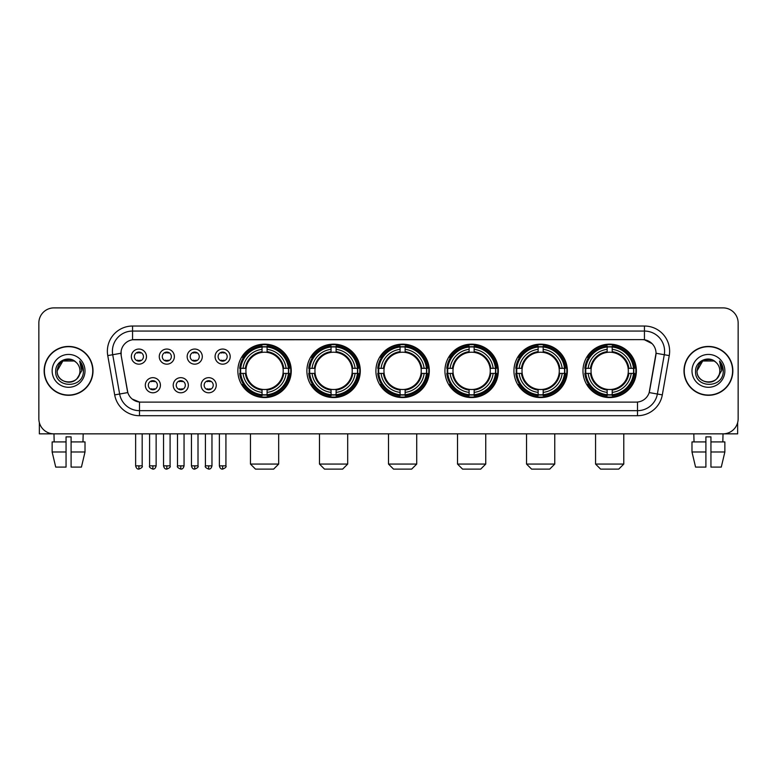 <?xml version="1.0" encoding="UTF-8"?>
<svg xmlns="http://www.w3.org/2000/svg" width="777" height="777" viewBox="0 0 777 777"><rect width="100%" height="100%" fill="white"/><g stroke="black" fill="none" stroke-linecap="round" stroke-linejoin="round"><path stroke-width="1.17" d="M513.947 370.862A26.7 26.7 0 0 0 540.656 397.571A26.7 26.7 0 0 0 567.356 370.862A26.7 26.7 0 0 0 540.656 344.162A26.7 26.7 0 0 0 513.947 370.862M306.886 370.862A26.7 26.7 0 0 0 333.586 397.571A26.7 26.7 0 0 0 360.285 370.862A26.7 26.7 0 0 0 333.586 344.162A26.7 26.7 0 0 0 306.886 370.862M375.903 370.862A26.7 26.7 0 0 0 402.603 397.571A26.7 26.7 0 0 0 429.312 370.862A26.7 26.7 0 0 0 402.603 344.162A26.7 26.7 0 0 0 375.903 370.862M444.93 370.862A26.7 26.7 0 0 0 471.629 397.571A26.7 26.7 0 0 0 498.329 370.862A26.7 26.7 0 0 0 471.629 344.162A26.7 26.7 0 0 0 444.93 370.862M582.973 370.862A26.7 26.7 0 0 0 609.673 397.571A26.7 26.7 0 0 0 636.382 370.862A26.7 26.7 0 0 0 609.673 344.162A26.7 26.7 0 0 0 582.973 370.862M237.859 370.862A26.7 26.7 0 0 0 264.559 397.571A26.7 26.7 0 0 0 291.258 370.862A26.7 26.7 0 0 0 264.559 344.162A26.7 26.7 0 0 0 237.859 370.862M188.335 385.227A7.556 7.556 0 0 1 180.779 392.783A7.556 7.556 0 0 1 173.222 385.227A7.556 7.556 0 0 1 180.779 377.671A7.556 7.556 0 0 1 188.335 385.227M176.243 385.227A4.536 4.536 0 0 0 180.779 389.763A4.536 4.536 0 0 0 185.315 385.227A4.536 4.536 0 0 0 180.779 380.691A4.536 4.536 0 0 0 176.243 385.227M216.249 385.227A7.556 7.556 0 0 1 208.683 392.783A7.556 7.556 0 0 1 201.126 385.227A7.556 7.556 0 0 1 208.683 377.671A7.556 7.556 0 0 1 216.249 385.227M204.157 385.227A4.536 4.536 0 0 0 208.683 389.763A4.536 4.536 0 0 0 213.219 385.227A4.536 4.536 0 0 0 208.683 380.691A4.536 4.536 0 0 0 204.157 385.227M160.421 385.227A7.556 7.556 0 0 1 152.865 392.783A7.556 7.556 0 0 1 145.309 385.227A7.556 7.556 0 0 1 152.865 377.671A7.556 7.556 0 0 1 160.421 385.227M148.329 385.227A4.536 4.536 0 0 0 152.865 389.763A4.536 4.536 0 0 0 157.401 385.227A4.536 4.536 0 0 0 152.865 380.691A4.536 4.536 0 0 0 148.329 385.227M174.378 356.604A7.556 7.556 0 0 1 166.822 364.17A7.556 7.556 0 0 1 159.266 356.604A7.556 7.556 0 0 1 166.822 349.048A7.556 7.556 0 0 1 174.378 356.604M162.286 356.604A4.536 4.536 0 0 0 166.822 361.14A4.536 4.536 0 0 0 171.358 356.604A4.536 4.536 0 0 0 166.822 352.078A4.536 4.536 0 0 0 162.286 356.604M202.292 356.604A7.556 7.556 0 0 1 194.736 364.17A7.556 7.556 0 0 1 187.17 356.604A7.556 7.556 0 0 1 194.736 349.048A7.556 7.556 0 0 1 202.292 356.604M190.2 356.604A4.536 4.536 0 0 0 194.736 361.14A4.536 4.536 0 0 0 199.262 356.604A4.536 4.536 0 0 0 194.736 352.078A4.536 4.536 0 0 0 190.2 356.604M230.196 356.604A7.556 7.556 0 0 1 222.64 364.17A7.556 7.556 0 0 1 215.083 356.604A7.556 7.556 0 0 1 222.64 349.048A7.556 7.556 0 0 1 230.196 356.604M218.104 356.604A4.536 4.536 0 0 0 222.64 361.14A4.536 4.536 0 0 0 227.175 356.604A4.536 4.536 0 0 0 222.64 352.078A4.536 4.536 0 0 0 218.104 356.604M146.465 356.604A7.556 7.556 0 0 1 138.908 364.17A7.556 7.556 0 0 1 131.352 356.604A7.556 7.556 0 0 1 138.908 349.048A7.556 7.556 0 0 1 146.465 356.604M134.372 356.604A4.536 4.536 0 0 0 138.908 361.14A4.536 4.536 0 0 0 143.444 356.604A4.536 4.536 0 0 0 138.908 352.078A4.536 4.536 0 0 0 134.372 356.604M114.685 394.891L107.75 355.594A25.194 25.194 0 0 1 132.556 326.029L644.444 326.029A25.194 25.194 0 0 1 669.25 355.594L662.315 394.891A25.194 25.194 0 0 1 637.509 415.705L139.491 415.705A25.194 25.194 0 0 1 114.685 394.891L119.639 394.017L112.714 354.72A20.153 20.153 0 0 1 132.556 331.06L644.444 331.06A20.153 20.153 0 0 1 664.286 354.72L657.361 394.017A20.153 20.153 0 0 1 637.509 410.664L139.491 410.664A20.153 20.153 0 0 1 119.639 394.017L127.816 392.57L121.183 355.594A13.607 13.607 0 0 1 134.576 339.627L642.424 339.627A13.607 13.607 0 0 1 655.817 355.594L649.601 390.86A13.607 13.607 0 0 1 636.208 402.107L140.792 402.107A13.607 13.607 0 0 1 127.399 390.86L121.183 355.594L121.125 351.214M240.258 373.387A24.437 24.437 0 0 1 240.258 368.347M585.372 373.387A24.437 24.437 0 0 1 585.372 368.347M447.329 373.387A24.437 24.437 0 0 1 447.329 368.347M378.302 373.387A24.437 24.437 0 0 1 378.302 368.347M309.275 373.387A24.437 24.437 0 0 1 309.275 368.347M516.346 373.387A24.437 24.437 0 0 1 516.346 368.347M44.143 370.862A24.437 24.437 0 0 0 68.58 395.299A24.437 24.437 0 0 0 93.007 370.862A24.437 24.437 0 0 0 68.58 346.435A24.437 24.437 0 0 0 44.143 370.862M683.993 370.862A24.437 24.437 0 0 0 708.42 395.299A24.437 24.437 0 0 0 732.857 370.862A24.437 24.437 0 0 0 708.42 346.435A24.437 24.437 0 0 0 683.993 370.862M132.556 326.029L132.556 339.782L642.424 339.627L644.444 339.782L652.039 343.609M636.208 402.107L140.792 402.107M139.491 415.705L139.491 402.039L132.226 399.067M669.25 355.594L656.031 353.263L649.183 392.57L662.315 394.891M738.15 322.999A15.113 15.113 0 0 0 723.037 307.886L53.963 307.886A15.113 15.113 0 0 0 38.85 322.999L38.85 418.725A15.113 15.113 0 0 0 53.963 433.848L723.037 433.848A15.113 15.113 0 0 0 738.15 418.725L738.15 322.999L738.15 418.725M38.85 322.999L38.85 418.725M723.037 307.886L53.963 307.886M54.186 441.909L53.963 433.848L723.037 433.848L722.814 441.909M92.754 370.862A24.184 24.184 0 0 0 68.58 346.688A24.184 24.184 0 0 0 44.396 370.862A24.184 24.184 0 0 0 68.58 395.046A24.184 24.184 0 0 0 92.754 370.862M76.039 362.267A11.383 11.383 0 0 1 79.963 370.862C80.662 385.557 56.488 385.557 57.187 370.862L62.879 361.004L74.271 361.004L76.039 362.267C69.046 354.943 55.594 360.975 55.721 370.862C54.439 388.442 82.935 388.908 83.401 371.717L83.421 370.862C83.382 367.132 82.139 363.85 79.701 361.023L81.663 370.862L77.302 378.185A11.383 11.383 0 0 0 79.963 370.862C80.662 385.557 56.488 385.557 57.187 370.862C58.294 362.684 62.986 358.993 71.261 359.8M77.302 378.185C71.261 386.354 56.595 381.128 57.187 370.862M52.146 370.862A16.424 16.424 0 0 0 68.58 387.296A16.424 16.424 0 0 0 85.004 370.862A16.424 16.424 0 0 0 68.58 354.438A16.424 16.424 0 0 0 52.146 370.862M79.808 361.15L83.421 371.299M39.355 422.601L39.355 433.848L97.795 433.848M52.137 441.909L52.137 451.981L55.721 467.094L52.137 451.981L52.137 441.909L66.055 441.909L66.055 436.868L71.096 436.868L71.096 441.909L85.014 441.909L85.014 451.981L81.43 467.094L85.014 451.981L71.096 451.981L71.096 441.909L71.096 467.094L81.43 467.094M83.188 433.848L82.964 441.909M66.055 441.909L66.055 467.094L55.721 467.094M52.137 451.981L66.055 451.981M732.604 370.862A24.184 24.184 0 0 0 708.42 346.688A24.184 24.184 0 0 0 684.246 370.862A24.184 24.184 0 0 0 708.42 395.046A24.184 24.184 0 0 0 732.604 370.862M715.879 362.267A11.383 11.383 0 0 1 719.813 370.862C720.512 385.557 696.338 385.557 697.037 370.862L702.729 361.004L714.121 361.004L715.879 362.267C708.896 354.943 695.444 360.975 695.57 370.862C694.288 388.442 722.785 388.908 723.251 371.717L723.27 370.862C723.232 367.132 721.988 363.85 719.551 361.023L721.512 370.862L717.152 378.185A11.383 11.383 0 0 0 719.813 370.862C720.512 385.557 696.338 385.557 697.037 370.862C698.144 362.684 702.835 358.993 711.11 359.8M717.152 378.185C711.11 386.354 696.445 381.128 697.037 370.862M691.996 370.862A16.424 16.424 0 0 0 708.42 387.296A16.424 16.424 0 0 0 724.854 370.862A16.424 16.424 0 0 0 708.42 354.438A16.424 16.424 0 0 0 691.996 370.862M719.657 361.15L723.27 371.299M273.63 469.114L255.487 469.114L250.456 464.073L278.671 464.073L273.63 469.114M267.084 394.716L267.084 395.726A24.99 24.99 0 0 0 289.423 373.387L288.413 373.387A23.98 23.98 0 0 1 267.084 394.716L267.084 392.385A21.669 21.669 0 0 0 286.082 373.387L283.032 373.387A18.638 18.638 0 0 0 267.084 352.399L267.084 347.018A23.98 23.98 0 0 1 288.413 368.347L289.423 368.347A24.99 24.99 0 0 0 267.084 346.008L267.084 347.018M240.715 373.387L239.695 373.387A24.99 24.99 0 0 0 262.043 395.726L262.043 394.716A23.98 23.98 0 0 1 240.715 373.387L243.046 373.387A21.669 21.669 0 0 0 262.043 392.385L262.043 389.335A18.638 18.638 0 0 0 283.032 373.387L283.78 373.387A19.376 19.376 0 0 1 267.084 390.083L267.084 392.385M262.043 347.018L262.043 346.008A24.99 24.99 0 0 0 239.695 368.347L240.715 368.347A23.98 23.98 0 0 1 262.043 347.018L262.043 349.349A21.669 21.669 0 0 0 243.046 368.347L246.086 368.347A18.638 18.638 0 0 0 262.043 389.335L262.043 390.083A19.376 19.376 0 0 1 245.347 373.387L243.046 373.387M240.763 373.387A23.932 23.932 0 0 1 240.763 368.347M267.084 347.066A23.932 23.932 0 0 0 262.043 347.066M288.354 368.347A23.932 23.932 0 0 1 288.354 373.387M288.413 368.347L286.082 368.347A21.669 21.669 0 0 0 267.084 349.349M286.082 373.387L288.413 373.387M262.043 392.385L262.043 394.716M283.032 368.347L286.082 368.347M267.084 389.364L267.084 390.083M262.043 389.335A18.638 18.638 0 0 1 246.086 373.387L245.347 373.387M267.084 394.667A23.932 23.932 0 0 1 262.043 394.667M243.046 368.347L240.715 368.347M262.043 352.36L262.043 349.349M267.084 352.399A18.638 18.638 0 0 0 246.086 368.347L245.347 368.347A19.376 19.376 0 0 1 262.043 351.651M267.084 352.37L267.084 351.651A19.376 19.376 0 0 1 283.78 368.347M243.599 357.265L242.171 357.265A26.195 26.195 0 0 1 290.763 370.862A26.195 26.195 0 0 1 242.171 384.469L243.599 384.469M342.657 469.114L324.514 469.114L319.473 464.073L347.688 464.073L342.657 469.114M336.101 394.716L336.101 395.726A24.99 24.99 0 0 0 358.45 373.387L357.43 373.387A23.98 23.98 0 0 1 336.101 394.716L336.101 392.385A21.669 21.669 0 0 0 355.099 373.387L352.059 373.387A18.638 18.638 0 0 0 336.101 352.399L336.101 347.018A23.98 23.98 0 0 1 357.43 368.347L358.45 368.347A24.99 24.99 0 0 0 336.101 346.008L336.101 347.018M309.732 373.387L308.722 373.387A24.99 24.99 0 0 0 331.06 395.726L331.06 394.716A23.98 23.98 0 0 1 309.732 373.387L312.063 373.387A21.669 21.669 0 0 0 331.06 392.385L331.06 389.335A18.638 18.638 0 0 0 352.059 373.387L352.797 373.387A19.376 19.376 0 0 1 336.101 390.083L336.101 392.385M331.06 347.018L331.06 346.008A24.99 24.99 0 0 0 308.722 368.347L309.732 368.347A23.98 23.98 0 0 1 331.06 347.018L331.06 349.349A21.669 21.669 0 0 0 312.063 368.347L315.112 368.347A18.638 18.638 0 0 0 331.06 389.335L331.06 390.083A19.376 19.376 0 0 1 314.364 373.387L312.063 373.387M309.79 373.387A23.932 23.932 0 0 1 309.79 368.347M336.101 347.066A23.932 23.932 0 0 0 331.06 347.066M357.381 368.347A23.932 23.932 0 0 1 357.381 373.387M357.43 368.347L355.099 368.347A21.669 21.669 0 0 0 336.101 349.349M355.099 373.387L357.43 373.387M331.06 392.385L331.06 394.716M352.059 368.347L355.099 368.347M336.101 389.364L336.101 390.083M331.06 389.335A18.638 18.638 0 0 1 315.112 373.387L314.364 373.387M336.101 394.667A23.932 23.932 0 0 1 331.06 394.667M312.063 368.347L309.732 368.347M331.06 352.36L331.06 349.349M336.101 352.399A18.638 18.638 0 0 0 315.112 368.347L314.364 368.347A19.376 19.376 0 0 1 331.06 351.651M336.101 352.37L336.101 351.651A19.376 19.376 0 0 1 352.797 368.347M312.626 357.265L311.198 357.265A26.195 26.195 0 0 1 359.78 370.862A26.195 26.195 0 0 1 311.198 384.469L312.626 384.469M411.674 469.114L393.541 469.114L388.5 464.073L416.715 464.073L411.674 469.114M405.128 394.716L405.128 395.726A24.99 24.99 0 0 0 427.467 373.387L426.456 373.387A23.98 23.98 0 0 1 405.128 394.716L405.128 392.385A21.669 21.669 0 0 0 424.125 373.387L421.076 373.387A18.638 18.638 0 0 0 405.128 352.399L405.128 347.018A23.98 23.98 0 0 1 426.456 368.347L427.467 368.347A24.99 24.99 0 0 0 405.128 346.008L405.128 347.018M378.758 373.387L377.748 373.387A24.99 24.99 0 0 0 400.087 395.726L400.087 394.716A23.98 23.98 0 0 1 378.758 373.387L381.089 373.387A21.669 21.669 0 0 0 400.087 392.385L400.087 389.335A18.638 18.638 0 0 0 421.076 373.387L421.824 373.387A19.376 19.376 0 0 1 405.128 390.083L405.128 392.385M400.087 347.018L400.087 346.008A24.99 24.99 0 0 0 377.748 368.347L378.758 368.347A23.98 23.98 0 0 1 400.087 347.018L400.087 349.349A21.669 21.669 0 0 0 381.089 368.347L384.139 368.347A18.638 18.638 0 0 0 400.087 389.335L400.087 390.083A19.376 19.376 0 0 1 383.391 373.387L381.089 373.387M378.807 373.387A23.932 23.932 0 0 1 378.807 368.347M405.128 347.066A23.932 23.932 0 0 0 400.087 347.066M426.408 368.347A23.932 23.932 0 0 1 426.408 373.387M426.456 368.347L424.125 368.347A21.669 21.669 0 0 0 405.128 349.349M424.125 373.387L426.456 373.387M400.087 392.385L400.087 394.716M421.076 368.347L424.125 368.347M405.128 389.364L405.128 390.083M400.087 389.335A18.638 18.638 0 0 1 384.139 373.387L383.391 373.387M405.128 394.667A23.932 23.932 0 0 1 400.087 394.667M381.089 368.347L378.758 368.347M400.087 352.36L400.087 349.349M405.128 352.399A18.638 18.638 0 0 0 384.139 368.347L383.391 368.347A19.376 19.376 0 0 1 400.087 351.651M405.128 352.37L405.128 351.651A19.376 19.376 0 0 1 421.824 368.347M381.643 357.265L380.215 357.265A26.195 26.195 0 0 1 428.807 370.862A26.195 26.195 0 0 1 380.215 384.469L381.643 384.469M480.701 469.114L462.558 469.114L457.527 464.073L485.742 464.073L480.701 469.114M474.145 394.716L474.145 395.726A24.99 24.99 0 0 0 496.493 373.387L495.483 373.387A23.98 23.98 0 0 1 474.145 394.716L474.145 392.385A21.669 21.669 0 0 0 493.142 373.387L490.102 373.387A18.638 18.638 0 0 0 474.145 352.399L474.145 347.018A23.98 23.98 0 0 1 495.483 368.347L496.493 368.347A24.99 24.99 0 0 0 474.145 346.008L474.145 347.018M447.785 373.387L446.765 373.387A24.99 24.99 0 0 0 469.114 395.726L469.114 394.716A23.98 23.98 0 0 1 447.785 373.387L450.116 373.387A21.669 21.669 0 0 0 469.114 392.385L469.114 389.335A18.638 18.638 0 0 0 490.102 373.387L490.841 373.387A19.376 19.376 0 0 1 474.145 390.083L474.145 392.385M469.114 347.018L469.114 346.008A24.99 24.99 0 0 0 446.765 368.347L447.785 368.347A23.98 23.98 0 0 1 469.114 347.018L469.114 349.349A21.669 21.669 0 0 0 450.116 368.347L453.156 368.347A18.638 18.638 0 0 0 469.114 389.335L469.114 390.083A19.376 19.376 0 0 1 452.418 373.387L450.116 373.387M447.834 373.387A23.932 23.932 0 0 1 447.834 368.347M474.145 347.066A23.932 23.932 0 0 0 469.114 347.066M495.425 368.347A23.932 23.932 0 0 1 495.425 373.387M495.483 368.347L493.142 368.347A21.669 21.669 0 0 0 474.145 349.349M493.142 373.387L495.483 373.387M469.114 392.385L469.114 394.716M490.102 368.347L493.142 368.347M474.145 389.364L474.145 390.083M469.114 389.335A18.638 18.638 0 0 1 453.156 373.387L452.418 373.387M474.145 394.667A23.932 23.932 0 0 1 469.114 394.667M450.116 368.347L447.785 368.347M469.114 352.36L469.114 349.349M474.145 352.399A18.638 18.638 0 0 0 453.156 368.347L452.418 368.347A19.376 19.376 0 0 1 469.114 351.651M474.145 352.37L474.145 351.651A19.376 19.376 0 0 1 490.841 368.347M450.67 357.265L449.242 357.265A26.195 26.195 0 0 1 497.824 370.862A26.195 26.195 0 0 1 449.242 384.469L450.67 384.469M549.718 469.114L531.585 469.114L526.544 464.073L554.759 464.073L549.718 469.114M543.172 394.716L543.172 395.726A24.99 24.99 0 0 0 565.52 373.387L564.5 373.387A23.98 23.98 0 0 1 543.172 394.716L543.172 392.385A21.669 21.669 0 0 0 562.169 373.387L559.119 373.387A18.638 18.638 0 0 0 543.172 352.399L543.172 347.018A23.98 23.98 0 0 1 564.5 368.347L565.52 368.347A24.99 24.99 0 0 0 543.172 346.008L543.172 347.018M516.802 373.387L515.792 373.387A24.99 24.99 0 0 0 538.131 395.726L538.131 394.716A23.98 23.98 0 0 1 516.802 373.387L519.133 373.387A21.669 21.669 0 0 0 538.131 392.385L538.131 389.335A18.638 18.638 0 0 0 559.119 373.387L559.867 373.387A19.376 19.376 0 0 1 543.172 390.083L543.172 392.385M538.131 347.018L538.131 346.008A24.99 24.99 0 0 0 515.792 368.347L516.802 368.347A23.98 23.98 0 0 1 538.131 347.018L538.131 349.349A21.669 21.669 0 0 0 519.133 368.347L522.183 368.347A18.638 18.638 0 0 0 538.131 389.335L538.131 390.083A19.376 19.376 0 0 1 521.435 373.387L519.133 373.387M516.851 373.387A23.932 23.932 0 0 1 516.851 368.347M543.172 347.066A23.932 23.932 0 0 0 538.131 347.066M564.452 368.347A23.932 23.932 0 0 1 564.452 373.387M564.5 368.347L562.169 368.347A21.669 21.669 0 0 0 543.172 349.349M562.169 373.387L564.5 373.387M538.131 392.385L538.131 394.716M559.119 368.347L562.169 368.347M543.172 389.364L543.172 390.083M538.131 389.335A18.638 18.638 0 0 1 522.183 373.387L521.435 373.387M543.172 394.667A23.932 23.932 0 0 1 538.131 394.667M519.133 368.347L516.802 368.347M538.131 352.36L538.131 349.349M543.172 352.399A18.638 18.638 0 0 0 522.183 368.347L521.435 368.347A19.376 19.376 0 0 1 538.131 351.651M543.172 352.37L543.172 351.651A19.376 19.376 0 0 1 559.867 368.347M519.687 357.265L518.259 357.265A26.195 26.195 0 0 1 566.851 370.862A26.195 26.195 0 0 1 518.259 384.469L519.687 384.469M618.745 469.114L600.611 469.114L595.571 464.073L623.785 464.073L618.745 469.114M612.198 394.716L612.198 395.726A24.99 24.99 0 0 0 634.537 373.387L633.527 373.387A23.98 23.98 0 0 1 612.198 394.716L612.198 392.385A21.669 21.669 0 0 0 631.196 373.387L628.146 373.387A18.638 18.638 0 0 0 612.198 352.399L612.198 347.018A23.98 23.98 0 0 1 633.527 368.347L634.537 368.347A24.99 24.99 0 0 0 612.198 346.008L612.198 347.018M585.829 373.387L584.819 373.387A24.99 24.99 0 0 0 607.158 395.726L607.158 394.716A23.98 23.98 0 0 1 585.829 373.387L588.16 373.387A21.669 21.669 0 0 0 607.158 392.385L607.158 389.335A18.638 18.638 0 0 0 628.146 373.387L628.894 373.387A19.376 19.376 0 0 1 612.198 390.083L612.198 392.385M607.158 347.018L607.158 346.008A24.99 24.99 0 0 0 584.819 368.347L585.829 368.347A23.98 23.98 0 0 1 607.158 347.018L607.158 349.349A21.669 21.669 0 0 0 588.16 368.347L591.21 368.347A18.638 18.638 0 0 0 607.158 389.335L607.158 390.083A19.376 19.376 0 0 1 590.462 373.387L588.16 373.387M585.877 373.387A23.932 23.932 0 0 1 585.877 368.347M612.198 347.066A23.932 23.932 0 0 0 607.158 347.066M633.478 368.347A23.932 23.932 0 0 1 633.478 373.387M633.527 368.347L631.196 368.347A21.669 21.669 0 0 0 612.198 349.349M631.196 373.387L633.527 373.387M607.158 392.385L607.158 394.716M628.146 368.347L631.196 368.347M612.198 389.364L612.198 390.083M607.158 389.335A18.638 18.638 0 0 1 591.21 373.387L590.462 373.387M612.198 394.667A23.932 23.932 0 0 1 607.158 394.667M588.16 368.347L585.829 368.347M607.158 352.36L607.158 349.349M612.198 352.399A18.638 18.638 0 0 0 591.21 368.347L590.462 368.347A19.376 19.376 0 0 1 607.158 351.651M612.198 352.37L612.198 351.651A19.376 19.376 0 0 1 628.894 368.347M588.713 357.265L587.286 357.265A26.195 26.195 0 0 1 635.877 370.862A26.195 26.195 0 0 1 587.286 384.469L588.713 384.469M137.393 360.887L137.393 360.169A3.866 3.866 0 0 0 140.423 360.169L140.423 360.887M140.423 352.331L140.423 353.049A3.866 3.866 0 0 0 137.393 353.049L137.393 352.331M165.307 360.887L165.307 360.169A3.866 3.866 0 0 0 168.327 360.169L168.327 360.887M168.327 352.331L168.327 353.049A3.866 3.866 0 0 0 165.307 353.049L165.307 352.331M193.22 360.887L193.22 360.169A3.866 3.866 0 0 0 196.241 360.169L196.241 360.887M196.241 352.331L196.241 353.049A3.866 3.866 0 0 0 193.22 353.049L193.22 352.331M221.134 360.887L221.134 360.169A3.866 3.866 0 0 0 224.155 360.169L224.155 360.887M224.155 352.331L224.155 353.049A3.866 3.866 0 0 0 221.134 353.049L221.134 352.331M151.35 389.5L151.35 388.782A3.866 3.866 0 0 0 154.38 388.782L154.38 389.5M154.38 380.953L154.38 381.672A3.866 3.866 0 0 0 151.35 381.672L151.35 380.953M179.264 389.5L179.264 388.782A3.866 3.866 0 0 0 182.284 388.782L182.284 389.5M182.284 380.953L182.284 381.672A3.866 3.866 0 0 0 179.264 381.672L179.264 380.953M207.177 389.5L207.177 388.782A3.866 3.866 0 0 0 210.198 388.782L210.198 389.5M210.198 380.953L210.198 381.672A3.866 3.866 0 0 0 207.177 381.672L207.177 380.953M737.645 422.601L737.645 433.848L679.205 433.848M705.904 441.909L705.904 451.981L691.986 451.981L695.57 467.094L691.986 451.981L691.986 441.909L705.904 441.909L705.904 436.868L710.945 436.868L710.945 441.909L724.863 441.909L724.863 451.981L721.279 467.094L724.863 451.981L710.945 451.981L710.945 441.909M705.904 451.981L705.904 467.094L695.57 467.094M721.279 467.094L710.945 467.094L710.945 451.981M693.812 433.848L694.036 441.909M644.444 326.029L644.444 339.782M107.75 355.594L112.714 354.72A20.153 20.153 0 0 1 112.403 351.214M112.714 354.72L120.969 353.263M637.509 402.039L637.509 415.705M267.084 389.335A18.638 18.638 0 0 0 283.032 373.387M262.043 394.891A24.155 24.155 0 0 0 267.084 394.891M288.588 373.387A24.155 24.155 0 0 0 288.588 368.347M267.084 346.843A24.155 24.155 0 0 0 262.043 346.843M336.101 389.335A18.638 18.638 0 0 0 352.059 373.387M331.06 394.891A24.155 24.155 0 0 0 336.101 394.891M357.605 373.387A24.155 24.155 0 0 0 357.605 368.347M336.101 346.843A24.155 24.155 0 0 0 331.06 346.843M405.128 389.335A18.638 18.638 0 0 0 421.076 373.387M400.087 394.891A24.155 24.155 0 0 0 405.128 394.891M426.631 373.387A24.155 24.155 0 0 0 426.631 368.347M405.128 346.843A24.155 24.155 0 0 0 400.087 346.843M474.145 389.335A18.638 18.638 0 0 0 490.102 373.387M469.114 394.891A24.155 24.155 0 0 0 474.145 394.891M495.658 373.387A24.155 24.155 0 0 0 495.658 368.347M474.145 346.843A24.155 24.155 0 0 0 469.114 346.843M543.172 389.335A18.638 18.638 0 0 0 559.119 373.387M538.131 394.891A24.155 24.155 0 0 0 543.172 394.891M564.675 373.387A24.155 24.155 0 0 0 564.675 368.347M543.172 346.843A24.155 24.155 0 0 0 538.131 346.843M612.198 389.335A18.638 18.638 0 0 0 628.146 373.387M607.158 394.891A24.155 24.155 0 0 0 612.198 394.891M633.702 373.387A24.155 24.155 0 0 0 633.702 368.347M612.198 346.843A24.155 24.155 0 0 0 607.158 346.843M138.908 465.841L135.635 465.841C136.208 468.172 137.296 469.259 138.908 469.114L138.908 465.841L142.181 465.841L142.181 433.848M166.822 465.841L163.549 465.841C164.112 468.172 165.21 469.259 166.822 469.114L166.822 465.841L170.095 465.841L170.095 433.848M194.736 465.841L191.453 465.841C192.026 468.172 193.123 469.259 194.736 469.114L194.736 465.841L198.009 465.841L198.009 433.848M222.64 465.841L219.367 465.841C219.94 468.172 221.027 469.259 222.64 469.114L222.64 465.841L225.922 465.841L225.922 433.848M152.865 465.841L149.592 465.841C148.922 466.88 150.019 467.977 152.865 469.114L152.865 465.841L156.138 465.841L156.138 433.848M180.779 465.841L177.506 465.841C176.835 466.88 177.923 467.977 180.779 469.114L180.779 465.841L184.052 465.841L184.052 433.848M208.683 465.841L205.41 465.841C204.749 466.88 205.837 467.977 208.683 469.114L208.683 465.841L211.966 465.841L211.966 433.848M278.671 433.848L278.671 464.073M250.456 433.848L250.456 464.073M347.688 433.848L347.688 464.073M319.473 433.848L319.473 464.073M416.715 433.848L416.715 464.073M388.5 433.848L388.5 464.073M485.742 433.848L485.742 464.073M457.527 433.848L457.527 464.073M554.759 433.848L554.759 464.073M526.544 433.848L526.544 464.073M623.785 433.848L623.785 464.073M595.571 433.848L595.571 464.073M135.635 465.841L135.635 433.848M142.181 465.841C142.851 466.88 141.754 467.977 138.908 469.114M163.549 465.841L163.549 433.848M170.095 465.841C170.755 466.88 169.668 467.977 166.822 469.114M191.453 465.841L191.453 433.848M198.009 465.841C198.669 466.88 197.581 467.977 194.736 469.114M219.367 465.841L219.367 433.848M225.922 465.841C226.583 466.88 225.495 467.977 222.64 469.114M149.592 465.841L149.592 433.848M156.138 465.841C155.565 468.172 154.477 469.259 152.865 469.114M177.506 465.841L177.506 433.848M184.052 465.841C183.479 468.172 182.391 469.259 180.779 469.114M205.41 465.841L205.41 433.848M211.966 465.841C211.393 468.172 210.295 469.259 208.683 469.114"/></g></svg>
